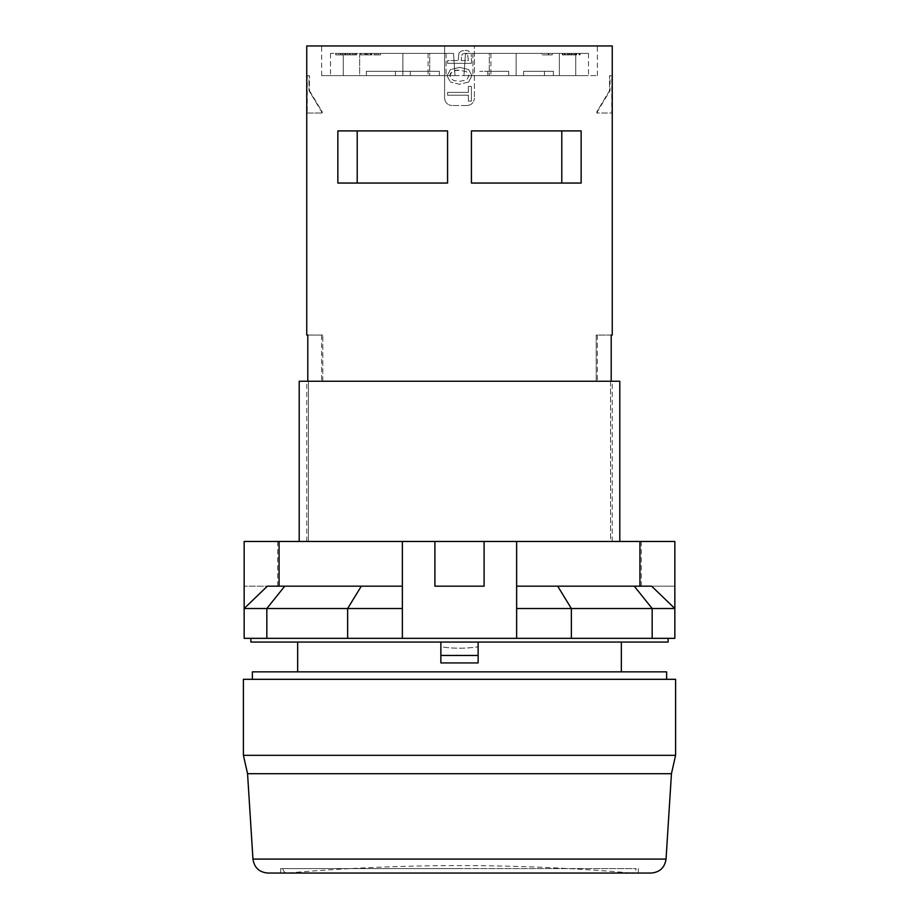 <?xml version="1.0" encoding="UTF-8"?>
<svg xmlns="http://www.w3.org/2000/svg" width="919" height="919" viewBox="0 0 919 919"><rect width="100%" height="100%" fill="white"/><g stroke="black" fill="none" stroke-linecap="round" stroke-linejoin="round"><path stroke-width="0.69" stroke-dasharray="4.59 3.45" d="M299.203 541.463L308.393 541.463L308.393 381.259L308.393 541.463L299.203 541.463L299.203 381.259L619.797 381.259L610.607 381.259L610.607 541.463L619.797 541.463L610.607 541.463L612.249 541.463L610.607 541.463L610.607 381.259L619.797 381.259L619.797 541.463L299.203 541.463L619.797 541.463M309.45 90.659L322.167 111.773L322.167 113.014L322.167 111.773L308.979 90.659L309.45 75.76L309.45 90.659M306.751 113.014L322.167 113.014L307.21 113.014L307.21 75.76L309.45 75.76L306.751 75.76M306.751 45.95L444.601 45.95L444.601 75.611L597.35 75.611L321.65 75.611L444.601 75.611L444.601 45.95L444.601 98.115L444.601 45.95L474.399 45.95L321.65 45.95L597.35 45.95L474.399 45.95L474.399 98.115L474.399 45.95L612.249 45.95M612.249 75.76L609.55 75.76L609.55 90.659L596.833 111.773L596.833 113.014L611.79 113.014L611.79 75.76L609.55 75.76L609.55 90.659L596.833 111.773L596.833 113.014L612.249 113.014M575.972 54.887L562.865 54.887L575.972 54.887L575.972 53.405L580.061 53.405L562.865 53.405L575.972 53.405M559.349 75.611L559.349 53.405L472.917 53.405L575.742 53.405L559.349 53.405L559.349 75.611L472.917 75.611L575.742 75.611L575.742 53.405L588.482 53.405L575.742 53.405L575.742 75.611L559.349 75.611M516.133 75.611L516.133 53.405L465.462 53.405L463.98 75.611L465.462 53.405L516.133 53.405L516.133 75.611L472.917 75.611L516.133 75.611L516.133 53.405L516.133 75.611L463.98 75.611L516.133 75.611M336.055 54.887L355.733 54.887L336.055 54.887L336.055 53.405L350.3 53.405L335.768 53.405L355.733 53.405L336.055 53.405M354.883 54.887L354.883 53.405L354.883 54.887M378.146 54.887L360.673 54.887L380.558 54.887L378.146 54.887L378.146 53.405L360.673 53.405L378.146 53.405M371.758 54.887L371.758 53.405M340.846 54.887L340.846 53.405M355.733 54.887L355.733 53.405L355.733 54.887M402.867 75.611L402.867 53.405L453.538 53.405L402.867 53.405L446.083 53.405L402.867 53.405L402.867 75.611L402.867 53.405L402.867 75.611L446.083 75.611L359.651 75.611L359.651 53.405L446.083 53.405L330.518 53.405L359.651 53.405L359.651 75.611L343.258 75.611L343.258 53.405L343.258 75.611L455.02 75.611L453.538 53.405L455.02 75.611L402.867 75.611M466.645 71.716L459.81 70.281C453.239 70.281 449.954 72.13 449.954 75.806L450.976 78.724L454.055 80.608L459.879 81.309L466.68 79.896L469.035 75.783L466.645 71.716L459.81 70.281C454.687 69.626 451.401 71.464 449.954 75.806L450.976 78.724L454.055 80.608L459.879 81.309L466.68 79.896L469.035 75.783L466.645 71.716M468.38 95.185L447.576 95.185L447.576 92.382L468.38 92.382L468.38 86.443L471.424 86.443L471.424 101.113L468.38 101.113L468.38 95.185L447.576 95.185L447.576 92.382L468.38 92.382L468.38 86.443L471.424 86.443L471.424 101.113L468.38 101.113L468.38 95.185M461.177 60.551L468.38 60.551L467.564 54.129L464.968 53.302L462.073 54.21L461.177 60.551L468.38 60.551L467.564 54.129L464.968 53.302L462.073 54.21L461.177 60.551M471.424 63.354L447.576 63.354L471.424 63.354L471.424 56.737L471.424 63.354M349.22 53.405L349.22 54.887L356.675 54.887L344.751 54.887L356.675 54.887L349.22 54.887L349.22 53.405L356.675 53.405L356.675 54.887L356.675 53.405L344.751 53.405L344.751 54.887L344.751 53.405L349.22 53.405L349.22 54.887L349.22 53.405L344.751 53.405L356.675 53.405L356.675 54.887L356.675 53.405L349.22 53.405M380.558 54.887L380.558 53.405M450.402 69.591L447.059 75.806L450.402 69.591L459.684 67.351L450.402 69.591M447.059 75.806L450.379 81.986L447.059 75.806M508.678 75.611L508.678 71.28L508.678 75.611L487.817 75.611L508.678 75.611L508.678 71.28L508.678 75.611L487.817 75.611L508.678 75.611L508.678 71.28L487.817 71.28L508.678 71.28L487.817 71.28L487.817 75.611L487.817 71.28L487.817 75.611L487.817 71.28L508.678 71.28C470.057 71.28 470.057 71.28 508.678 71.28C470.057 71.28 470.057 71.28 508.678 71.28L508.678 75.611C470.057 75.611 470.057 75.611 508.678 75.611C470.057 75.611 470.057 75.611 508.678 75.611M458.96 53.003L461.395 51.05L464.968 50.396L461.395 51.05L458.96 53.003L458.156 60.551L458.96 53.003M574.249 53.405L574.249 54.887L562.325 54.887L574.249 54.887L569.78 54.887L574.249 54.887L574.249 53.405L562.325 53.405L562.325 54.887L569.78 54.887L562.325 54.887L562.325 53.405L562.325 54.887L562.325 53.405L574.249 53.405L574.249 54.887L574.249 53.405L569.78 53.405L569.78 54.887L569.78 53.405L574.249 53.405M410.322 71.28L410.322 75.611L410.322 71.28L439.374 71.28L410.322 71.28L410.322 75.611L395.423 75.611L395.423 71.28L439.374 71.28L439.374 75.611L410.322 75.611L439.374 75.611L439.374 71.28L366.371 71.28L439.374 71.28L410.322 71.28L410.322 75.611L410.322 71.28L410.322 75.611L395.423 75.611L439.374 75.611L410.322 75.611L410.322 71.28L395.423 71.28L395.423 75.611L395.423 71.28L395.423 75.611L410.322 75.611L410.322 71.28L395.423 71.28L395.423 75.611L366.371 75.611L395.423 75.611L366.371 75.611L366.371 71.28L395.423 71.28L395.423 75.611L395.423 71.28L395.423 75.611L366.371 75.611L366.371 71.28L439.374 71.28L366.371 71.28L366.371 75.611L366.371 71.28L410.322 71.28M544.45 75.611L523.577 75.611L523.577 71.28L544.45 71.28L544.45 75.611L523.577 75.611L523.577 71.28L523.577 75.611L544.45 75.611L544.45 71.28L523.577 71.28L553.387 71.28L523.577 71.28L553.387 71.28L523.577 71.28L544.45 71.28L523.577 71.28L523.577 75.611L553.387 75.611L523.577 75.611L523.577 71.28L523.577 75.611L553.387 75.611L523.577 75.611L523.577 71.28L523.577 75.611L544.45 75.611L544.45 71.28L544.45 75.611M568.183 54.887L568.183 53.405M571.802 54.887L571.802 53.405M564.163 54.887L564.163 53.405M439.374 75.611L439.374 71.28L439.374 75.611L366.371 75.611L439.374 75.611M429.713 75.611L455.02 75.611L453.538 53.405L455.02 75.611L428.082 75.611L429.713 75.611L429.713 53.405L453.538 53.405L428.082 53.405L429.713 53.405L429.713 75.611M548.758 54.887L541.624 54.887L541.624 53.405L552.25 53.405L541.624 53.405L541.624 54.887L548.264 54.887L548.264 53.405L548.264 54.887L552.25 54.887L548.758 54.887L548.758 53.405M573.938 54.887L567.253 54.887L567.253 53.405L567.241 54.887L575.65 54.887L575.65 53.405L567.241 53.405L573.938 53.405L573.938 54.887L575.639 54.887L575.639 53.405L573.938 53.405M575.386 54.887L575.386 53.405M562.865 54.887L562.865 53.405M370.334 54.887L370.334 53.405L370.334 54.887L376.147 54.887L376.147 53.405L376.147 54.887L365.096 54.887L365.096 53.405L365.05 54.887L370.334 54.887M366.899 54.887L366.899 53.405M489.287 75.611L463.98 75.611L465.462 53.405L463.98 75.611L490.918 75.611L489.287 75.611L489.287 53.405L465.462 53.405L490.918 53.405L489.287 53.405L489.287 75.611M579.016 54.887L579.016 53.405M576.695 54.887L576.695 53.405M344.751 53.405L344.751 54.887L344.751 53.405M447.576 63.354L447.576 60.551L458.156 60.551L447.576 60.551L447.576 63.354M464.968 50.396C469.264 50.396 471.424 52.509 471.424 56.737C471.298 52.544 469.138 50.43 464.968 50.396M468.667 82.032L459.454 84.272L450.379 81.986L459.454 84.272L468.667 82.032L471.918 75.68L468.667 82.032M459.684 67.351L468.679 69.568L471.918 75.68L468.679 69.568L459.684 67.351M552.25 54.887L552.25 53.405L552.25 54.887M364.705 54.887L364.705 53.405M360.673 54.887L360.673 53.405M675.591 679.313L243.409 679.313M243.409 755.315L675.591 755.315M561.796 183.053L581.141 183.053L561.796 183.053L561.796 130.9L471.424 130.9L581.141 130.9L471.424 130.9L471.424 183.053L471.424 130.9L471.424 183.053L581.141 183.053L581.141 130.9L561.796 130.9M447.576 130.9L337.859 130.9L357.204 130.9L337.859 130.9L337.859 183.053L447.576 183.053L447.576 130.9M444.601 98.115C445.037 102.629 447.519 105.122 452.045 105.559C447.53 105.122 445.049 102.641 444.601 98.115M562.325 53.405L569.78 53.405L569.78 54.887L569.78 53.405L562.325 53.405M335.768 54.887L335.768 53.405L335.768 54.887M350.3 54.887L350.3 53.405L350.3 54.887M576.213 54.887L576.213 53.405M361.052 54.887L361.052 53.405L361.052 54.887M348.967 54.887L348.967 53.405M345.441 54.887L345.441 53.405M575.742 75.611L588.482 75.611L575.742 75.611M365.969 54.887L365.969 53.405M367.864 54.887L367.864 53.405M370.656 54.887L370.656 53.405M564.737 54.887L564.737 53.405M459.5 868.581L280.663 868.581L459.5 868.581M459.5 873.05L280.663 873.05L459.5 873.05M267.831 873.05L651.169 873.05M459.5 679.313L666.643 679.313L459.5 679.313M282.903 868.581C283.144 871.269 284.637 872.763 287.371 873.05A1991.783 1991.783 0 0 1 459.5 865.595C516.983 865.595 574.364 868.087 631.629 873.05L287.371 873.05L631.629 873.05C634.34 872.786 635.833 871.292 636.097 868.581L282.903 868.581L636.097 868.581M516.639 601.336L516.639 541.463L516.639 586.173L516.639 541.463L484.095 541.463L484.095 586.173L434.905 586.173L484.095 586.173L484.095 541.463L434.905 541.463L434.905 586.173L484.095 586.173L484.095 541.463M279.066 586.173L402.361 586.173L284.752 586.173L266.832 608.527L266.832 638.337L244.155 638.337L244.155 541.463L279.353 541.463L279.353 586.173L244.155 586.173L279.353 586.173L279.353 541.463L244.155 541.463L279.066 541.463L279.066 586.173L402.361 586.173L402.361 541.463L434.905 541.463L434.905 586.173L434.905 541.463M244.155 586.173L244.155 541.463L244.155 586.173M358.353 591.032L347.635 608.527L347.635 638.337L516.639 638.337L516.639 586.173L651.628 586.173L639.934 586.173L651.628 586.173L674.845 608.527L674.845 541.463L639.647 541.463L639.647 586.173L674.845 586.173L674.845 541.463L639.934 541.463L639.934 586.173L516.639 586.173M266.832 608.527L402.361 608.527L402.361 638.337M266.832 638.337L347.635 638.337M516.639 608.527L652.168 608.527L652.168 638.337L516.639 638.337M557.684 586.173L560.647 591.032M571.365 608.527L571.365 638.337M466.955 105.559L452.045 105.559L466.955 105.559C471.47 105.122 473.951 102.641 474.399 98.115C473.963 102.629 471.481 105.122 466.955 105.559M478.133 642.059L440.867 642.059L440.867 662.921L440.867 642.059L297.653 642.059L478.133 642.059L478.133 646.781L478.133 642.059L621.347 642.059L478.133 642.059L478.133 655.465L440.867 655.465M340.604 54.887L340.604 53.405M353.447 54.887L353.447 53.405M365.13 54.887L365.13 53.405L365.13 54.887M568.218 54.887L568.218 53.405M611.204 381.259L612.249 381.259L611.204 381.259L611.204 335.067L596.19 335.067L596.19 381.259L611.204 381.259L596.19 381.259L597.35 381.259L596.19 381.259L596.19 335.067L612.249 335.067M322.81 381.259L306.751 381.259L322.81 381.259L322.81 335.067L307.796 335.067L322.81 335.067L321.65 335.067L322.81 335.067L322.81 381.259M478.133 655.465L478.133 662.921L440.867 662.921L440.867 646.781C453.285 648.688 465.715 648.688 478.133 646.781L478.133 662.921L478.133 646.781C465.715 648.688 453.285 648.688 440.867 646.781L440.867 642.059M459.5 671.858L621.347 671.858L459.5 671.858M666.643 671.858L252.357 671.858M639.647 586.173L641.313 586.173L639.647 586.173L639.647 541.463L674.845 541.463L674.845 586.173L639.647 586.173M250.864 642.059L668.136 642.059M308.393 541.463L306.751 541.463L308.393 541.463M639.934 541.463L516.639 541.463M279.066 541.463L402.361 541.463M652.168 608.527L674.845 608.527L674.845 638.337L652.168 638.337M459.5 638.337L668.136 638.337L459.5 638.337M573.835 54.887L573.835 53.405M575.26 54.887L575.26 53.405M580.061 54.887L580.061 53.405M357.204 183.053L447.576 183.053L337.859 183.053L357.204 183.053L357.204 130.9M596.19 335.067L597.35 335.067L596.19 335.067M307.796 381.259L307.796 335.067L306.751 335.067M569.677 54.887L569.677 53.405M345.705 54.887L345.705 53.405M338.835 54.887L338.835 53.405M352.264 54.887L352.264 53.405M569.16 54.887L569.16 53.405M565.196 54.887L565.196 53.405M371.173 54.887L371.173 53.405M378.019 54.887L378.019 53.405M671.444 773.706L247.556 773.706M345.9 54.887L345.9 53.405M342.121 54.887L342.121 53.405M374.734 54.887L374.734 53.405M252.955 859.093L666.045 859.093M574.295 54.887L574.295 53.405M572.238 54.887L572.238 53.405M347.325 54.887L347.325 53.405M570.986 54.887L570.986 53.405M579.705 54.887L579.705 53.405M321.65 113.014L321.65 111.773L308.979 90.659L308.979 75.76M472.917 53.405L472.917 75.611L472.917 53.405M553.387 75.611L553.387 71.28L553.387 75.611M490.918 53.405L490.918 75.611M597.35 113.014L597.35 111.773L610.021 90.659L610.021 75.76M428.082 53.405L428.082 75.611M588.482 53.405L588.482 75.611M280.663 868.581L280.663 873.05M638.337 868.581L638.337 873.05M277.687 586.173L277.687 541.463M446.083 53.405L446.083 75.611L446.083 53.405M330.518 53.405L330.518 75.611M641.313 586.173L641.313 541.463M567.253 54.887L567.253 53.405M597.35 75.611L597.35 45.95M321.65 75.611L321.65 45.95M597.35 335.067L597.35 381.259M321.65 335.067L321.65 381.259M612.249 541.463L612.249 381.259M306.751 541.463L306.751 381.259"/><path stroke-width="1.38" d="M243.409 755.315L243.409 679.313L675.591 679.313L675.591 755.315L243.409 755.315L247.556 773.706L671.444 773.706L675.591 755.315M337.859 183.053L447.576 183.053L447.576 130.9L337.859 130.9L337.859 183.053M611.204 381.259L611.204 335.067L612.249 335.067L612.249 45.95L306.751 45.95L306.751 335.067L307.796 335.067L307.796 381.259M252.955 859.093L666.045 859.093C664.747 867.639 659.785 872.292 651.169 873.05L267.831 873.05C259.215 872.292 254.253 867.639 252.955 859.093L247.556 773.706M560.647 591.032L571.365 608.527L557.684 586.173L634.248 586.173L652.168 608.527L652.168 638.337L674.845 638.337L674.845 608.527L652.168 608.527L634.248 586.173L651.628 586.173L674.845 608.527L674.845 541.463L639.934 541.463L639.934 586.173L516.639 586.173L516.639 601.336M639.934 541.463L434.905 541.463L434.905 586.173L484.095 586.173L484.095 541.463M244.155 608.527L267.372 586.173L284.752 586.173L266.832 608.527L266.832 638.337L244.155 638.337L244.155 608.527L266.832 608.527L244.155 608.527L244.155 541.463L279.066 541.463L279.066 586.173L267.372 586.173L244.155 608.527M279.066 586.173L361.316 586.173L347.635 608.527L402.361 608.527L402.361 541.463L402.361 608.527L402.361 586.173L361.316 586.173L358.353 591.032M266.832 608.527L347.635 608.527L347.635 638.337L266.832 638.337M279.066 541.463L402.361 541.463L402.361 638.337L347.635 638.337M299.203 541.463L299.203 381.259L619.797 381.259L619.797 541.463M478.133 642.059L478.133 662.921L440.867 662.921L440.867 655.465L478.133 655.465M440.867 642.059L440.867 655.465M357.204 183.053L357.204 130.9M581.141 183.053L581.141 130.9L471.424 130.9L471.424 183.053L581.141 183.053M561.796 183.053L561.796 130.9M252.357 679.313L252.357 671.858L666.643 671.858L666.643 679.313M652.168 608.527L571.365 608.527L571.365 638.337L652.168 638.337M571.365 608.527L516.639 608.527L516.639 638.337L571.365 638.337M668.136 638.337L668.136 642.059L250.864 642.059L250.864 638.337M516.639 586.173L557.684 586.173M516.639 608.527L516.639 541.463M402.361 541.463L434.905 541.463M516.639 638.337L402.361 638.337M666.045 859.093L671.444 773.706M297.653 642.059L297.653 671.858M621.347 642.059L621.347 671.858"/></g></svg>
